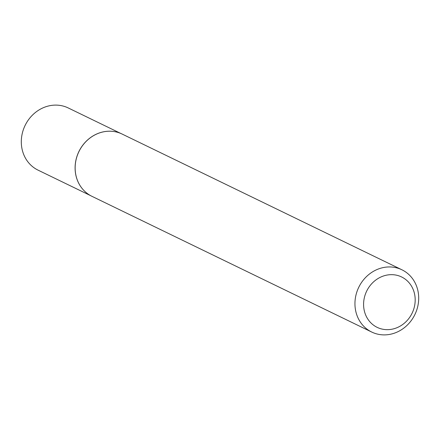 <?xml version="1.0" encoding="UTF-8"?>
<svg xmlns="http://www.w3.org/2000/svg" width="440" height="440" viewBox="0 0 440 440"><rect width="100%" height="100%" fill="white"/><g stroke="black" fill="none" stroke-linecap="round" stroke-linejoin="round"><path stroke-width="0.66" d="M82.621 189.085A34.562 31.169 -64.1 0 1 82.594 189.052A34.562 31.169 -64.1 0 1 77.594 154.555A34.562 31.169 -64.1 0 1 104.599 131.609A34.562 31.169 -64.1 0 1 110.649 131.225A34.562 31.169 -64.1 0 1 110.688 131.225M90.679 195.668L38.06 170.143A34.562 31.169 -64.1 0 1 22 134.69A34.562 31.169 -64.1 0 1 50.798 105.512A34.562 31.169 -64.1 0 1 68.228 107.949L120.852 133.48M371.723 332.046L91.922 196.312A34.595 31.201 -64.1 0 1 82.649 189.112A34.595 31.201 -64.1 0 1 77.638 154.583A34.595 31.201 -64.1 0 1 104.671 131.615A34.595 31.201 -64.1 0 1 110.732 131.23A34.595 31.201 -64.1 0 1 122.122 134.057L401.924 269.791A34.595 31.201 -64.1 0 1 418 305.283A34.595 31.201 -64.1 0 1 389.175 334.488A34.595 31.201 -64.1 0 1 371.723 332.046A34.595 31.201 -64.1 0 1 355.647 296.555A34.595 31.201 -64.1 0 1 384.478 267.35A34.595 31.201 -64.1 0 1 401.924 269.791M391.286 329.334A28.006 25.256 115.9 0 0 415.118 297.924A28.006 25.256 115.9 0 0 387.486 274.989A28.006 25.256 115.9 0 0 363.655 306.405A28.006 25.256 115.9 0 0 391.286 329.334"/></g></svg>
